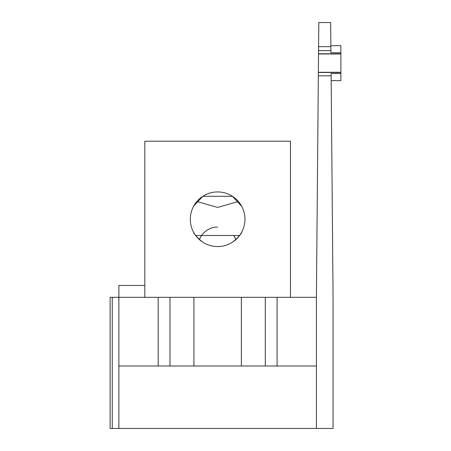 <?xml version="1.0" encoding="UTF-8"?>
<svg xmlns="http://www.w3.org/2000/svg" width="451" height="451" viewBox="0 0 451 451"><rect width="100%" height="100%" fill="white"/><g stroke="black" fill="none" stroke-linecap="round" stroke-linejoin="round"><path stroke-width="0.68" d="M110.129 428.45L112.26 428.45L110.129 428.45L110.129 297.31L118.872 297.31L118.872 285.449L144.827 285.449M331.13 75.819L318.338 75.819L316.405 297.31L316.405 428.45L333.063 428.45L333.063 297.31L331.113 73.513L340.871 73.513L340.871 80.628L331.175 80.628M330.865 45.652L340.871 45.652L340.871 52.767L330.927 52.767L330.91 50.613L318.558 50.613L318.53 53.799L340.871 53.799L340.871 73.513M340.871 72.481L318.367 72.481L318.338 75.819M340.871 53.985L318.524 53.985L318.367 72.295L340.871 72.295M340.871 52.767L340.871 53.799M318.558 50.613L318.801 22.55L330.668 22.55L330.91 50.613M265.301 366.003L265.301 297.31L277.089 297.31L277.089 366.003M316.405 297.31L277.089 297.31M158.188 366.003L158.188 297.31L118.872 297.31L118.872 366.003L316.405 366.003M158.188 297.31L169.976 297.31L169.976 366.003M118.872 366.003L118.872 428.45L112.26 428.45L112.26 297.31M316.405 428.45L118.872 428.45M265.301 297.31L169.976 297.31M202.116 241.736C196.585 236.91 193.631 233.517 193.248 231.56C193.609 233.488 196.563 236.876 202.116 241.736C196.585 236.91 193.631 233.517 193.248 231.56C193.609 233.488 196.563 236.876 202.116 241.736C206.733 244.493 206.733 244.493 202.116 241.736C206.733 244.493 206.733 244.493 202.116 241.736M236.831 238.697L239.436 235.721M239.504 235.631L241.324 232.868M241.353 232.823L242.029 231.56M233.161 241.736C238.692 236.91 241.646 233.517 242.029 231.56C241.668 233.488 238.714 236.876 233.161 241.736C228.544 244.493 228.544 244.493 233.161 241.736M229.762 243.737L230.85 243.168M190.316 219.254A27.319 27.319 0 0 0 217.636 246.573A27.319 27.319 0 0 0 244.961 219.254A27.319 27.319 0 0 0 217.636 191.934A27.319 27.319 0 0 0 190.316 219.254M193.744 206.011L193.248 206.947M193.744 206.006L202.826 196.303L232.451 196.303L241.713 206.338M195.666 235.49L239.611 235.49M144.827 297.31L144.827 141.197L290.45 141.197L290.45 297.31M199.421 239.616A19.517 19.517 0 0 1 201.597 235.49A19.517 19.517 0 0 0 199.421 239.616M233.68 235.49A19.517 19.517 0 0 1 235.856 239.616A19.517 19.517 0 0 0 233.68 235.49L233.68 235.49M217.641 227.09C207.584 226.639 200.875 235.85 200.656 237C200.892 235.822 207.59 226.65 217.636 227.09M241.894 206.676L241.499 205.949M239.599 203.006L238.387 201.484L217.765 207.392M330.876 46.656L318.592 46.656M241.37 366.003L241.37 297.31M193.907 366.003L193.907 297.31M196.89 201.484L217.512 207.392"/></g></svg>
